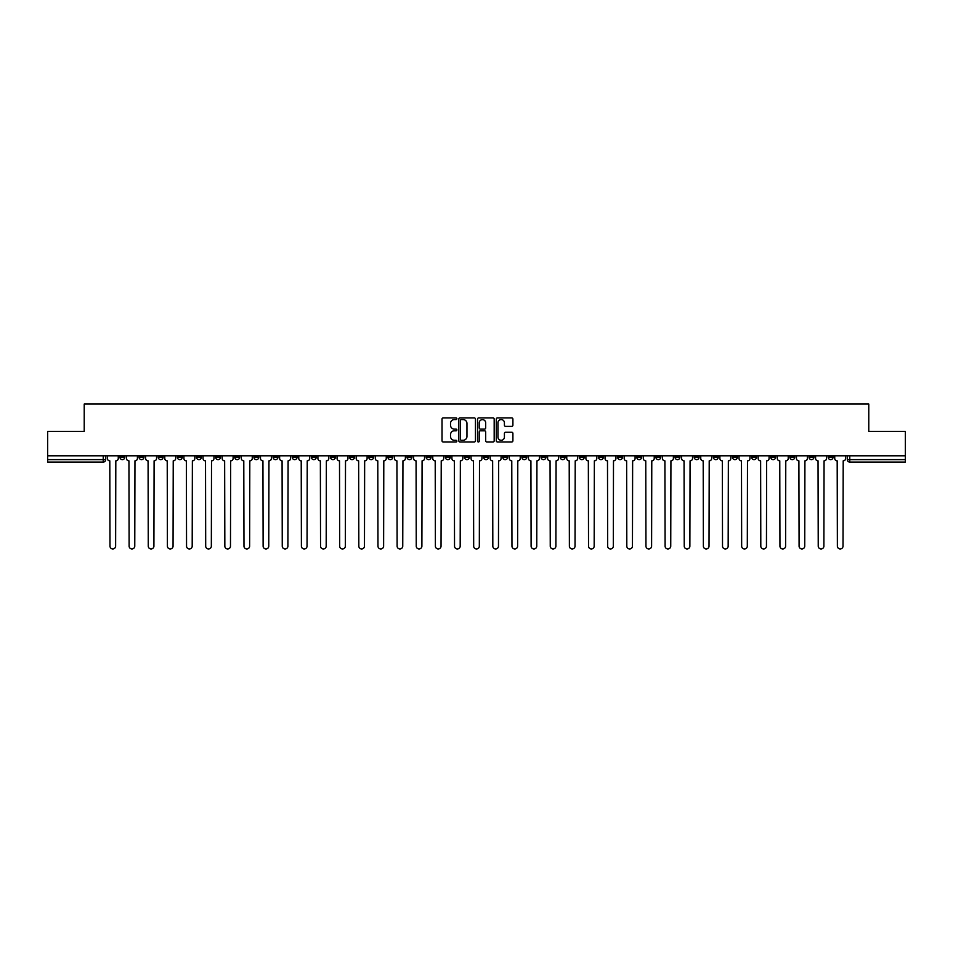<?xml version="1.0" encoding="UTF-8"?>
<svg xmlns="http://www.w3.org/2000/svg" width="953" height="953" viewBox="0 0 953 953"><rect width="100%" height="100%" fill="white"/><g stroke="black" fill="none" stroke-linecap="round" stroke-linejoin="round"><path stroke-width="1.43" d="M456.868 418.736A0.846 0.846 0 0 0 456.022 417.89L443.228 417.89A1.203 1.203 0 0 0 442.025 419.094L442.025 440.774A1.203 1.203 0 0 0 443.228 441.978L456.022 441.978A0.846 0.846 0 0 0 456.868 441.132A0.846 0.846 0 0 0 456.022 440.286L454.367 440.286A3.86 3.86 0 0 1 450.519 436.438L450.519 434.628A3.86 3.86 0 0 1 454.367 430.78L456.022 430.78A0.846 0.846 0 0 0 456.868 429.934A0.846 0.846 0 0 0 456.022 429.088L454.367 429.088A3.86 3.86 0 0 1 450.519 425.241L450.519 423.43A3.86 3.86 0 0 1 454.367 419.57L456.022 419.57A0.846 0.846 0 0 0 456.868 418.736M751.607 455.82L751.607 457.178L756.515 457.178A2.454 2.454 0 0 1 754.061 459.632A2.454 2.454 0 0 1 751.607 457.178L751.607 455.82M636.747 455.82L636.747 457.178L641.655 457.178A2.454 2.454 0 0 1 639.201 459.632A2.454 2.454 0 0 1 636.747 457.178L636.747 455.82M617.604 455.82L617.604 457.178L622.523 457.178A2.454 2.454 0 0 1 620.069 459.632A2.454 2.454 0 0 1 617.604 457.178L617.604 455.82M502.755 455.82L502.755 457.178L507.663 457.178A2.454 2.454 0 0 1 505.209 459.632A2.454 2.454 0 0 1 502.755 457.178L502.755 455.82M483.612 455.82L483.612 457.178L488.52 457.178A2.454 2.454 0 0 1 486.066 459.632A2.454 2.454 0 0 1 483.612 457.178L483.612 455.82M464.48 455.82L464.48 457.178L469.388 457.178A2.454 2.454 0 0 1 466.934 459.632A2.454 2.454 0 0 1 464.48 457.178L464.48 455.82M426.194 455.82L426.194 457.178L431.101 457.178A2.454 2.454 0 0 1 428.647 459.632A2.454 2.454 0 0 1 426.194 457.178L426.194 455.82M387.907 457.178L387.907 455.82L387.907 457.178A2.454 2.454 0 0 0 390.361 459.632A2.454 2.454 0 0 1 387.907 457.178L392.815 457.178A2.454 2.454 0 0 1 390.361 459.632A2.454 2.454 0 0 0 392.815 457.178L392.815 455.82L392.815 457.178M368.763 457.178L368.763 455.82L368.763 457.178A2.454 2.454 0 0 0 371.217 459.632A2.454 2.454 0 0 1 368.763 457.178L373.671 457.178A2.454 2.454 0 0 1 371.217 459.632M349.62 457.178L349.62 455.82L349.62 457.178A2.454 2.454 0 0 0 352.074 459.632A2.454 2.454 0 0 1 349.62 457.178L354.528 457.178A2.454 2.454 0 0 1 352.074 459.632A2.454 2.454 0 0 0 354.528 457.178L354.528 455.82L354.528 457.178M330.477 455.82L330.477 457.178L335.396 457.178A2.454 2.454 0 0 1 332.931 459.632A2.454 2.454 0 0 1 330.477 457.178L330.477 455.82M311.345 455.82L311.345 457.178L316.253 457.178A2.454 2.454 0 0 1 313.799 459.632A2.454 2.454 0 0 1 311.345 457.178L311.345 455.82M292.202 455.82L292.202 457.178L297.11 457.178A2.454 2.454 0 0 1 294.656 459.632A2.454 2.454 0 0 1 292.202 457.178L292.202 455.82M273.058 457.178L273.058 455.82L273.058 457.178A2.454 2.454 0 0 0 275.512 459.632A2.454 2.454 0 0 1 273.058 457.178L277.966 457.178A2.454 2.454 0 0 1 275.512 459.632M234.772 457.178L234.772 455.82L234.772 457.178A2.454 2.454 0 0 0 237.226 459.632A2.454 2.454 0 0 1 234.772 457.178L239.679 457.178A2.454 2.454 0 0 1 237.226 459.632A2.454 2.454 0 0 0 239.679 457.178L239.679 455.82L239.679 457.178M215.628 457.178L215.628 455.82L215.628 457.178A2.454 2.454 0 0 0 218.082 459.632A2.454 2.454 0 0 1 215.628 457.178L220.536 457.178A2.454 2.454 0 0 1 218.082 459.632A2.454 2.454 0 0 0 220.536 457.178L220.536 455.82L220.536 457.178M196.485 457.178L196.485 455.82L196.485 457.178A2.454 2.454 0 0 0 198.939 459.632A2.454 2.454 0 0 1 196.485 457.178L201.393 457.178A2.454 2.454 0 0 1 198.939 459.632A2.454 2.454 0 0 0 201.393 457.178L201.393 455.82L201.393 457.178M177.353 457.178L177.353 455.82L177.353 457.178A2.454 2.454 0 0 0 179.807 459.632A2.454 2.454 0 0 1 177.353 457.178L182.261 457.178A2.454 2.454 0 0 1 179.807 459.632M158.21 457.178L158.21 455.82L158.21 457.178A2.454 2.454 0 0 0 160.664 459.632A2.454 2.454 0 0 1 158.21 457.178L163.118 457.178A2.454 2.454 0 0 1 160.664 459.632A2.454 2.454 0 0 0 163.118 457.178L163.118 455.82L163.118 457.178M139.067 457.178L139.067 455.82L139.067 457.178A2.454 2.454 0 0 0 141.52 459.632A2.454 2.454 0 0 1 139.067 457.178L143.974 457.178A2.454 2.454 0 0 1 141.52 459.632A2.454 2.454 0 0 0 143.974 457.178L143.974 455.82L143.974 457.178M511.701 426.384A1.203 1.203 0 0 0 512.905 425.181L512.905 419.094A1.203 1.203 0 0 0 511.701 417.89L497.49 417.89A1.203 1.203 0 0 0 496.287 419.094L496.287 440.774A1.203 1.203 0 0 0 497.49 441.978L511.701 441.978A1.203 1.203 0 0 0 512.905 440.774L512.905 433.424A1.203 1.203 0 0 0 511.701 432.221L505.614 432.221A1.203 1.203 0 0 0 504.411 433.424L504.411 437.07A3.216 3.216 0 0 1 501.195 440.286A3.216 3.216 0 0 1 497.966 437.07L497.966 422.798A3.216 3.216 0 0 1 501.195 419.57A3.216 3.216 0 0 1 504.411 422.798L504.411 425.181A1.203 1.203 0 0 0 505.614 426.384L511.701 426.384M47.65 455.82L47.65 431.411L84.221 431.411L84.221 404.048L868.779 404.048L868.779 431.411L905.35 431.411L905.35 455.82L47.65 455.82L47.65 459.632L105.688 459.632L105.688 455.82L105.688 459.632A2.454 2.454 0 0 1 103.234 462.086L47.65 462.086L47.65 459.632M475.452 419.094A1.203 1.203 0 0 0 474.237 417.89L460.025 417.89A1.203 1.203 0 0 0 458.822 419.094L458.822 440.774A1.203 1.203 0 0 0 460.025 441.978L474.237 441.978A1.203 1.203 0 0 0 475.452 440.774L475.452 419.094M478.763 417.89L492.975 417.89A1.203 1.203 0 0 1 494.178 419.094L494.178 440.774A1.203 1.203 0 0 1 492.975 441.978L486.888 441.978A1.203 1.203 0 0 1 485.685 440.774L485.685 431.983A1.203 1.203 0 0 0 484.481 430.78L480.443 430.78A1.203 1.203 0 0 0 479.24 431.983L479.24 441.132A0.846 0.846 0 0 1 478.394 441.978A0.846 0.846 0 0 1 477.548 441.132L477.548 419.094A1.203 1.203 0 0 1 478.763 417.89M847.312 455.82L847.312 459.632L905.35 459.632L905.35 462.086L849.766 462.086A2.454 2.454 0 0 1 847.312 459.632M905.35 455.82L905.35 459.632M833.077 455.82L833.077 457.178A2.454 2.454 0 0 1 830.623 459.632A2.454 2.454 0 0 1 828.169 457.178A2.454 2.454 0 0 0 830.623 459.632M828.169 455.82L828.169 457.178L833.077 457.178M813.933 455.82L813.933 457.178A2.454 2.454 0 0 1 811.48 459.632A2.454 2.454 0 0 1 809.026 457.178L813.933 457.178A2.454 2.454 0 0 1 811.48 459.632M809.026 455.82L809.026 457.178M794.79 455.82L794.79 457.178A2.454 2.454 0 0 1 792.336 459.632A2.454 2.454 0 0 1 789.882 457.178A2.454 2.454 0 0 0 792.336 459.632M789.882 455.82L789.882 457.178L794.79 457.178M775.647 455.82L775.647 457.178A2.454 2.454 0 0 1 773.193 459.632A2.454 2.454 0 0 1 770.739 457.178L775.647 457.178M770.739 455.82L770.739 457.178M756.515 455.82L756.515 457.178A2.454 2.454 0 0 1 754.061 459.632M737.372 455.82L737.372 457.178A2.454 2.454 0 0 1 734.918 459.632A2.454 2.454 0 0 1 732.464 457.178L737.372 457.178M732.464 455.82L732.464 457.178M718.228 455.82L718.228 457.178A2.454 2.454 0 0 1 715.774 459.632A2.454 2.454 0 0 1 713.32 457.178L718.228 457.178M713.32 455.82L713.32 457.178M699.085 455.82L699.085 457.178A2.454 2.454 0 0 1 696.631 459.632A2.454 2.454 0 0 1 694.177 457.178A2.454 2.454 0 0 0 696.631 459.632M694.177 455.82L694.177 457.178L699.085 457.178M679.942 455.82L679.942 457.178A2.454 2.454 0 0 1 677.488 459.632A2.454 2.454 0 0 1 675.034 457.178L679.942 457.178M675.034 455.82L675.034 457.178M660.798 455.82L660.798 457.178A2.454 2.454 0 0 1 658.344 459.632A2.454 2.454 0 0 1 655.89 457.178L660.798 457.178M655.89 455.82L655.89 457.178M641.655 455.82L641.655 457.178M622.523 455.82L622.523 457.178L622.523 455.82M603.38 455.82L603.38 457.178A2.454 2.454 0 0 1 600.926 459.632A2.454 2.454 0 0 1 598.472 457.178L603.38 457.178M598.472 455.82L598.472 457.178M584.237 455.82L584.237 457.178A2.454 2.454 0 0 1 581.783 459.632A2.454 2.454 0 0 1 579.329 457.178L584.237 457.178M579.329 455.82L579.329 457.178M565.093 455.82L565.093 457.178A2.454 2.454 0 0 1 562.639 459.632A2.454 2.454 0 0 1 560.185 457.178L565.093 457.178M560.185 455.82L560.185 457.178M545.95 455.82L545.95 457.178A2.454 2.454 0 0 1 543.496 459.632A2.454 2.454 0 0 1 541.042 457.178L545.95 457.178M541.042 455.82L541.042 457.178M526.806 455.82L526.806 457.178A2.454 2.454 0 0 1 524.353 459.632A2.454 2.454 0 0 1 521.899 457.178L526.806 457.178M521.899 455.82L521.899 457.178M507.663 455.82L507.663 457.178A2.454 2.454 0 0 1 505.209 459.632M488.52 455.82L488.52 457.178M469.388 457.178L469.388 455.82L469.388 457.178A2.454 2.454 0 0 1 466.934 459.632M450.245 455.82L450.245 457.178A2.454 2.454 0 0 1 447.791 459.632A2.454 2.454 0 0 1 445.337 457.178A2.454 2.454 0 0 0 447.791 459.632A2.454 2.454 0 0 0 450.245 457.178L445.337 457.178L445.337 455.82M431.101 457.178L431.101 455.82L431.101 457.178A2.454 2.454 0 0 1 428.647 459.632M411.958 455.82L411.958 457.178A2.454 2.454 0 0 1 409.504 459.632A2.454 2.454 0 0 1 407.05 457.178A2.454 2.454 0 0 0 409.504 459.632M407.05 455.82L407.05 457.178L411.958 457.178M373.671 455.82L373.671 457.178L373.671 455.82M335.396 457.178L335.396 455.82L335.396 457.178A2.454 2.454 0 0 1 332.931 459.632M316.253 457.178L316.253 455.82L316.253 457.178A2.454 2.454 0 0 1 313.799 459.632M297.11 457.178L297.11 455.82L297.11 457.178A2.454 2.454 0 0 1 294.656 459.632M277.966 455.82L277.966 457.178L277.966 455.82M258.823 457.178L258.823 455.82L258.823 457.178A2.454 2.454 0 0 1 256.369 459.632A2.454 2.454 0 0 1 253.915 457.178L258.823 457.178A2.454 2.454 0 0 1 256.369 459.632M253.915 455.82L253.915 457.178M182.261 455.82L182.261 457.178L182.261 455.82M124.831 455.82L124.831 457.178A2.454 2.454 0 0 1 122.377 459.632A2.454 2.454 0 0 1 119.923 457.178A2.454 2.454 0 0 0 122.377 459.632A2.454 2.454 0 0 0 124.831 457.178L124.831 455.82M119.923 455.82L119.923 457.178L124.831 457.178M103.234 455.82L103.234 462.086A2.454 2.454 0 0 0 105.688 459.632M461.359 419.57A0.846 0.846 0 0 0 460.513 420.416L460.513 439.452A0.846 0.846 0 0 0 461.359 440.286L463.098 440.286A3.86 3.86 0 0 0 466.958 436.438L466.958 423.43A3.86 3.86 0 0 0 463.098 419.57L461.359 419.57M485.685 422.858A3.216 3.216 0 0 0 482.456 419.642A3.216 3.216 0 0 0 479.24 422.858L479.24 427.885A1.203 1.203 0 0 0 480.443 429.088L484.481 429.088A1.203 1.203 0 0 0 485.685 427.885L485.685 422.858M107.344 455.82L107.344 458.405A2.454 2.454 0 0 0 109.798 460.859L109.988 546.129A2.823 2.823 0 0 0 112.811 548.952A2.823 2.823 0 0 0 115.623 546.129L115.813 460.859A2.454 2.454 0 0 0 118.267 458.405L118.267 455.82M126.487 455.82L126.487 458.405A2.454 2.454 0 0 0 128.941 460.859L129.12 546.129A2.823 2.823 0 0 0 131.943 548.952A2.823 2.823 0 0 0 134.766 546.129L134.957 460.859A2.454 2.454 0 0 0 137.411 458.405L137.411 455.82M145.63 455.82L145.63 458.405A2.454 2.454 0 0 0 148.084 460.859L148.263 546.129A2.823 2.823 0 0 0 151.086 548.952A2.823 2.823 0 0 0 153.909 546.129L154.1 460.859A2.454 2.454 0 0 0 156.554 458.405L156.554 455.82M164.774 455.82L164.774 458.405A2.454 2.454 0 0 0 167.228 460.859L167.406 546.129A2.823 2.823 0 0 0 170.23 548.952A2.823 2.823 0 0 0 173.053 546.129L173.232 460.859A2.454 2.454 0 0 0 175.686 458.405L175.686 455.82M183.917 455.82L183.917 458.405A2.454 2.454 0 0 0 186.371 460.859L186.55 546.129A2.823 2.823 0 0 0 189.373 548.952A2.823 2.823 0 0 0 192.196 546.129L192.375 460.859A2.454 2.454 0 0 0 194.829 458.405L194.829 455.82M203.049 455.82L203.049 458.405A2.454 2.454 0 0 0 205.514 460.859L205.693 546.129A2.823 2.823 0 0 0 208.516 548.952A2.823 2.823 0 0 0 211.34 546.129L211.518 460.859A2.454 2.454 0 0 0 213.972 458.405L213.972 455.82M222.192 455.82L222.192 458.405A2.454 2.454 0 0 0 224.646 460.859L224.837 546.129A2.823 2.823 0 0 0 227.66 548.952A2.823 2.823 0 0 0 230.483 546.129L230.662 460.859A2.454 2.454 0 0 0 233.116 458.405L233.116 455.82M241.335 455.82L241.335 458.405A2.454 2.454 0 0 0 243.789 460.859L243.98 546.129A2.823 2.823 0 0 0 246.803 548.952A2.823 2.823 0 0 0 249.626 546.129L249.805 460.859A2.454 2.454 0 0 0 252.259 458.405L252.259 455.82M260.479 455.82L260.479 458.405A2.454 2.454 0 0 0 262.933 460.859L263.123 546.129A2.823 2.823 0 0 0 265.935 548.952A2.823 2.823 0 0 0 268.758 546.129L268.949 460.859A2.454 2.454 0 0 0 271.402 458.405L271.402 455.82M279.622 455.82L279.622 458.405A2.454 2.454 0 0 0 282.076 460.859L282.255 546.129A2.823 2.823 0 0 0 285.078 548.952A2.823 2.823 0 0 0 287.901 546.129L288.092 460.859A2.454 2.454 0 0 0 290.546 458.405L290.546 455.82M298.765 455.82L298.765 458.405A2.454 2.454 0 0 0 301.219 460.859L301.398 546.129A2.823 2.823 0 0 0 304.221 548.952A2.823 2.823 0 0 0 307.045 546.129L307.235 460.859A2.454 2.454 0 0 0 309.689 458.405L309.689 455.82M317.909 455.82L317.909 458.405A2.454 2.454 0 0 0 320.363 460.859L320.542 546.129A2.823 2.823 0 0 0 323.365 548.952A2.823 2.823 0 0 0 326.188 546.129L326.367 460.859A2.454 2.454 0 0 0 328.821 458.405L328.821 455.82M337.052 455.82L337.052 458.405A2.454 2.454 0 0 0 339.506 460.859L339.685 546.129A2.823 2.823 0 0 0 342.508 548.952A2.823 2.823 0 0 0 345.331 546.129L345.51 460.859A2.454 2.454 0 0 0 347.964 458.405L347.964 455.82M356.184 455.82L356.184 458.405A2.454 2.454 0 0 0 358.638 460.859L358.828 546.129A2.823 2.823 0 0 0 361.652 548.952A2.823 2.823 0 0 0 364.475 546.129L364.654 460.859A2.454 2.454 0 0 0 367.108 458.405L367.108 455.82M375.327 455.82L375.327 458.405A2.454 2.454 0 0 0 377.781 460.859L377.972 546.129A2.823 2.823 0 0 0 380.795 548.952A2.823 2.823 0 0 0 383.618 546.129L383.797 460.859A2.454 2.454 0 0 0 386.251 458.405L386.251 455.82M394.471 455.82L394.471 458.405A2.454 2.454 0 0 0 396.924 460.859L397.115 546.129A2.823 2.823 0 0 0 399.938 548.952A2.823 2.823 0 0 0 402.75 546.129L402.94 460.859A2.454 2.454 0 0 0 405.394 458.405L405.394 455.82M413.614 455.82L413.614 458.405A2.454 2.454 0 0 0 416.068 460.859L416.247 546.129A2.823 2.823 0 0 0 419.07 548.952A2.823 2.823 0 0 0 421.893 546.129L422.084 460.859A2.454 2.454 0 0 0 424.538 458.405L424.538 455.82M432.757 455.82L432.757 458.405A2.454 2.454 0 0 0 435.211 460.859L435.39 546.129A2.823 2.823 0 0 0 438.213 548.952A2.823 2.823 0 0 0 441.036 546.129L441.227 460.859A2.454 2.454 0 0 0 443.681 458.405L443.681 455.82M451.901 455.82L451.901 458.405A2.454 2.454 0 0 0 454.355 460.859L454.533 546.129A2.823 2.823 0 0 0 457.357 548.952A2.823 2.823 0 0 0 460.18 546.129L460.359 460.859A2.454 2.454 0 0 0 462.824 458.405L462.824 455.82M471.044 455.82L471.044 458.405A2.454 2.454 0 0 0 473.498 460.859L473.677 546.129A2.823 2.823 0 0 0 476.5 548.952A2.823 2.823 0 0 0 479.323 546.129L479.502 460.859A2.454 2.454 0 0 0 481.956 458.405L481.956 455.82M490.176 455.82L490.176 458.405A2.454 2.454 0 0 0 492.641 460.859L492.82 546.129A2.823 2.823 0 0 0 495.643 548.952A2.823 2.823 0 0 0 498.467 546.129L498.645 460.859A2.454 2.454 0 0 0 501.099 458.405L501.099 455.82M509.319 455.82L509.319 458.405A2.454 2.454 0 0 0 511.773 460.859L511.964 546.129A2.823 2.823 0 0 0 514.787 548.952A2.823 2.823 0 0 0 517.61 546.129L517.789 460.859A2.454 2.454 0 0 0 520.243 458.405L520.243 455.82M528.462 455.82L528.462 458.405A2.454 2.454 0 0 0 530.916 460.859L531.107 546.129A2.823 2.823 0 0 0 533.93 548.952A2.823 2.823 0 0 0 536.753 546.129L536.932 460.859A2.454 2.454 0 0 0 539.386 458.405L539.386 455.82M547.606 455.82L547.606 458.405A2.454 2.454 0 0 0 550.06 460.859L550.25 546.129A2.823 2.823 0 0 0 553.062 548.952A2.823 2.823 0 0 0 555.885 546.129L556.075 460.859A2.454 2.454 0 0 0 558.529 458.405L558.529 455.82M566.749 455.82L566.749 458.405A2.454 2.454 0 0 0 569.203 460.859L569.382 546.129A2.823 2.823 0 0 0 572.205 548.952A2.823 2.823 0 0 0 575.028 546.129L575.219 460.859A2.454 2.454 0 0 0 577.673 458.405L577.673 455.82M585.892 455.82L585.892 458.405A2.454 2.454 0 0 0 588.346 460.859L588.525 546.129A2.823 2.823 0 0 0 591.348 548.952A2.823 2.823 0 0 0 594.172 546.129L594.362 460.859A2.454 2.454 0 0 0 596.816 458.405L596.816 455.82M605.036 455.82L605.036 458.405A2.454 2.454 0 0 0 607.49 460.859L607.669 546.129A2.823 2.823 0 0 0 610.492 548.952A2.823 2.823 0 0 0 613.315 546.129L613.494 460.859A2.454 2.454 0 0 0 615.948 458.405L615.948 455.82M624.179 455.82L624.179 458.405A2.454 2.454 0 0 0 626.633 460.859L626.812 546.129A2.823 2.823 0 0 0 629.635 548.952A2.823 2.823 0 0 0 632.458 546.129L632.637 460.859A2.454 2.454 0 0 0 635.091 458.405L635.091 455.82M643.311 455.82L643.311 458.405A2.454 2.454 0 0 0 645.765 460.859L645.955 546.129A2.823 2.823 0 0 0 648.779 548.952A2.823 2.823 0 0 0 651.602 546.129L651.781 460.859A2.454 2.454 0 0 0 654.235 458.405L654.235 455.82M662.454 455.82L662.454 458.405A2.454 2.454 0 0 0 664.908 460.859L665.099 546.129A2.823 2.823 0 0 0 667.922 548.952A2.823 2.823 0 0 0 670.745 546.129L670.924 460.859A2.454 2.454 0 0 0 673.378 458.405L673.378 455.82M681.598 455.82L681.598 458.405A2.454 2.454 0 0 0 684.051 460.859L684.242 546.129A2.823 2.823 0 0 0 687.065 548.952A2.823 2.823 0 0 0 689.877 546.129L690.067 460.859A2.454 2.454 0 0 0 692.521 458.405L692.521 455.82M700.741 455.82L700.741 458.405A2.454 2.454 0 0 0 703.195 460.859L703.374 546.129A2.823 2.823 0 0 0 706.197 548.952A2.823 2.823 0 0 0 709.02 546.129L709.211 460.859A2.454 2.454 0 0 0 711.665 458.405L711.665 455.82M719.884 455.82L719.884 458.405A2.454 2.454 0 0 0 722.338 460.859L722.517 546.129A2.823 2.823 0 0 0 725.34 548.952A2.823 2.823 0 0 0 728.163 546.129L728.354 460.859A2.454 2.454 0 0 0 730.808 458.405L730.808 455.82M739.028 455.82L739.028 458.405A2.454 2.454 0 0 0 741.482 460.859L741.66 546.129A2.823 2.823 0 0 0 744.484 548.952A2.823 2.823 0 0 0 747.307 546.129L747.486 460.859A2.454 2.454 0 0 0 749.951 458.405L749.951 455.82M758.171 455.82L758.171 458.405A2.454 2.454 0 0 0 760.625 460.859L760.804 546.129A2.823 2.823 0 0 0 763.627 548.952A2.823 2.823 0 0 0 766.45 546.129L766.629 460.859A2.454 2.454 0 0 0 769.083 458.405L769.083 455.82M777.314 455.82L777.314 458.405A2.454 2.454 0 0 0 779.768 460.859L779.947 546.129A2.823 2.823 0 0 0 782.77 548.952A2.823 2.823 0 0 0 785.594 546.129L785.772 460.859A2.454 2.454 0 0 0 788.226 458.405L788.226 455.82M796.446 455.82L796.446 458.405A2.454 2.454 0 0 0 798.9 460.859L799.09 546.129A2.823 2.823 0 0 0 801.914 548.952A2.823 2.823 0 0 0 804.737 546.129L804.916 460.859A2.454 2.454 0 0 0 807.37 458.405L807.37 455.82M815.589 455.82L815.589 458.405A2.454 2.454 0 0 0 818.043 460.859L818.234 546.129A2.823 2.823 0 0 0 821.057 548.952A2.823 2.823 0 0 0 823.88 546.129L824.059 460.859A2.454 2.454 0 0 0 826.513 458.405L826.513 455.82M834.733 455.82L834.733 458.405A2.454 2.454 0 0 0 837.187 460.859L837.377 546.129A2.823 2.823 0 0 0 840.189 548.952A2.823 2.823 0 0 0 843.012 546.129L843.202 460.859A2.454 2.454 0 0 0 845.656 458.405L845.656 455.82M849.766 455.82L849.766 462.086"/></g></svg>
